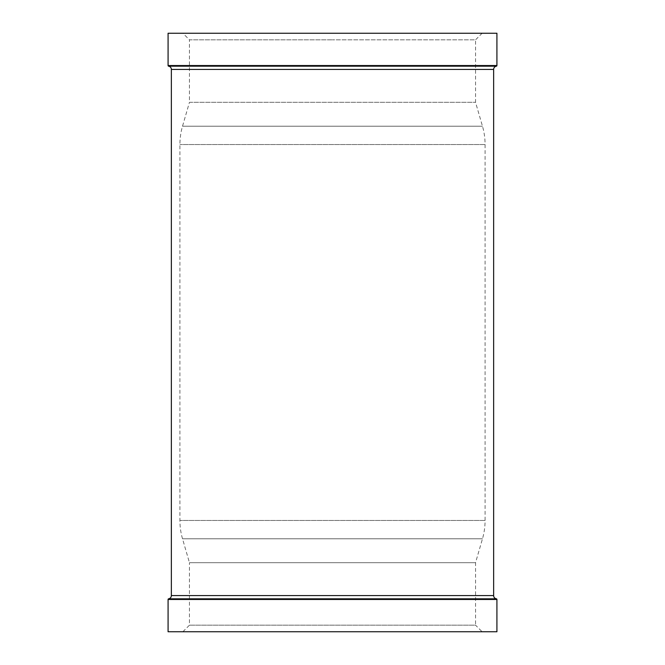 <?xml version="1.0" encoding="UTF-8"?>
<svg xmlns="http://www.w3.org/2000/svg" width="665" height="665" viewBox="0 0 665 665"><rect width="100%" height="100%" fill="white"/><g stroke="black" fill="none" stroke-linecap="round" stroke-linejoin="round"><path stroke-width="0.5" stroke-dasharray="3.33 2.49" d="M482.125 631.75L182.875 631.75L482.125 631.75L475.55 625.175L189.45 625.175L475.55 625.175L475.55 562.69L189.45 562.69L182.518 538.783A65.769 65.769 0 0 1 179.916 520.462L179.916 144.538A65.769 65.769 0 0 1 182.518 126.217L189.45 102.31L475.55 102.31L189.45 102.31L189.45 39.825L332.5 39.825L189.45 39.825L182.875 33.25L332.5 33.25L182.875 33.25M182.875 631.75L189.45 625.175L189.45 562.69L475.55 562.69L482.482 538.783A65.769 65.769 0 0 0 485.084 520.462L485.084 144.538A65.769 65.769 0 0 0 482.482 126.217L475.55 102.31L475.55 39.825L332.5 39.825L475.55 39.825L482.125 33.25L332.5 33.25L482.125 33.25M496.921 33.25L168.079 33.25M496.921 631.75L168.079 631.75M171.362 69.426L493.638 69.426M168.627 66.184L496.373 66.184M493.638 595.574L171.362 595.574M496.373 598.816L168.627 598.816M482.482 126.217L182.518 126.217L482.482 126.217M485.084 144.538L179.916 144.538L485.084 144.538M485.084 520.462L179.916 520.462L485.084 520.462M482.482 538.783L182.518 538.783L482.482 538.783M496.921 65.536L168.079 65.536M168.079 599.464L496.921 599.464"/><path stroke-width="1" d="M168.079 65.536L496.921 65.536L496.921 33.25L168.079 33.25L168.079 65.536A0.657 0.657 0 0 0 168.627 66.184A3.292 3.292 0 0 1 171.362 69.426L171.362 595.574L493.638 595.574L493.638 69.426L171.362 69.426M496.921 65.536A0.657 0.657 0 0 1 496.373 66.184A3.292 3.292 0 0 0 493.638 69.426M171.362 595.574A3.292 3.292 0 0 1 168.627 598.816A0.657 0.657 0 0 0 168.079 599.464L168.079 631.75L496.921 631.75L496.921 599.464L168.079 599.464M168.627 598.816L496.373 598.816A0.657 0.657 0 0 1 496.921 599.464M496.373 598.816A3.292 3.292 0 0 1 493.638 595.574M496.373 66.184L168.627 66.184"/></g></svg>
